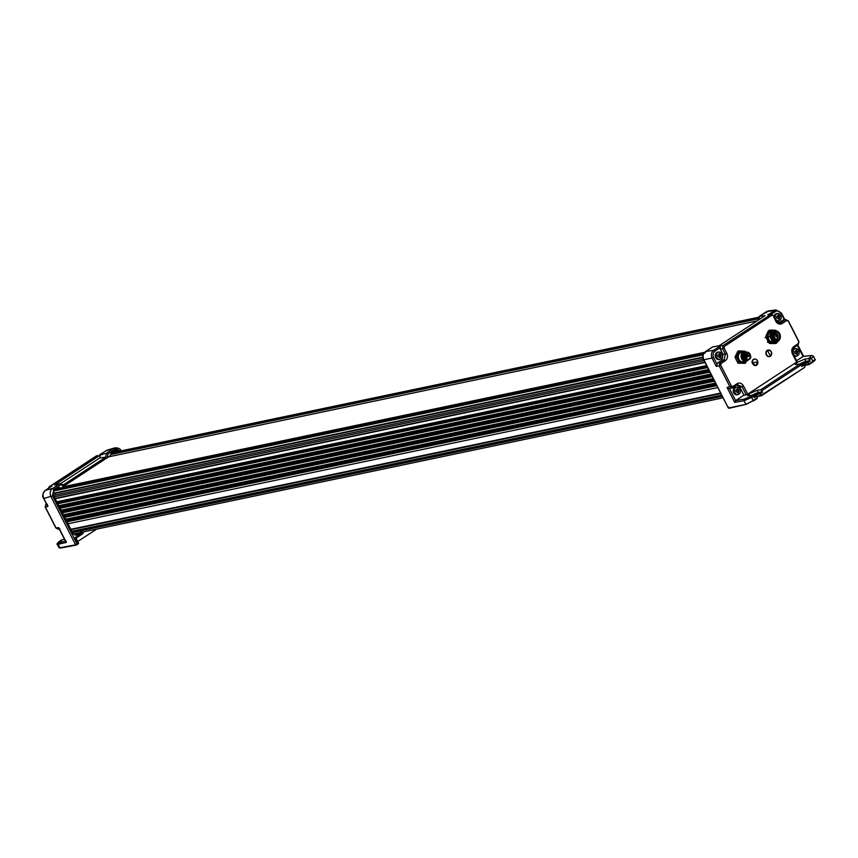 <?xml version="1.0" encoding="UTF-8"?>
<svg xmlns="http://www.w3.org/2000/svg" width="858" height="858" viewBox="0 0 858 858"><rect width="100%" height="100%" fill="white"/><g stroke="black" fill="none" stroke-linecap="round" stroke-linejoin="round"><path stroke-width="1.29" d="M54.151 490.873L703.099 354.858M55.577 493.253L702.949 357.571M112.441 452.702L758.965 317.192L112.452 452.692M73.284 533.998L723.101 397.812L73.295 534.008M71.836 531.284L721.696 395.077M54.204 496.825L704.064 360.617M793.95 347.597L798.122 344.862L798.208 343.672L793.865 346.514C791.687 348.305 791.215 350.75 792.417 353.85L796.642 362.108L747.693 394.165L743.468 385.896L741.977 386.604L746.181 394.83L743.907 395.216L735.671 400.611L744.369 399.12L750.428 396.471L751.608 397.404L753.496 396.171L752.294 395.259L747.672 395.624L749.699 393.522L757.142 390.293L760.66 389.779L761.807 390.722L762.558 392.267L761.968 391.795L760.091 393.028L761.11 395.345L804.482 367.514L804.976 366.623L804.193 365.025L801.544 365.883M761.807 390.722L801.072 365.015L801.887 366.516L804.193 365.025L801.2 365.24M800.922 364.757L807.85 362.623L810.145 361.111L809.555 360.639L807.678 361.872L808.708 364.2L804.257 365.154M773.262 315.529L770.452 314.532L773.262 315.529L775.771 321.31C777.552 324.045 779.665 324.785 782.11 323.552L786.454 320.699L785.274 319.766L788.288 320.785L798.948 341.623L798.122 344.862M721.031 363.545L720.709 365.176L719.219 365.873L719.851 362.612L721.031 363.545L725.375 360.692C727.573 358.783 728.056 356.338 726.823 353.357L724.088 348.016L722.586 348.713L723.23 345.452L724.399 346.385L771.621 315.465M743.468 385.896C741.687 383.161 739.575 382.421 737.129 383.665L732.786 386.508L732.7 387.698L730.083 388.545M746.181 394.83L747.693 394.165M801.072 365.015L799.881 364.092L795.259 364.468L797.275 362.366L804.729 359.137L808.247 358.612L809.394 359.566L811.282 358.322L810.113 357.389L810.971 355.512L803.013 356.51L796.578 360.725M778.624 323.005L783.193 320.034L785.274 319.766L788.094 320.763L798.755 341.602L798.208 343.672M788.094 320.763L786.454 320.699M776.104 321.053L782.11 323.552M725.375 360.692L724.206 359.77L725.321 354.064L726.823 353.357M732.871 387.591L737.14 384.813L732.7 387.698L729.879 386.711L731.37 386.014L720.709 365.176M743.907 395.216L739.821 387.226L741.977 386.604L737.204 384.759M809.555 360.639L805.834 361.422A5.802 0.997 -27.1 0 0 799.624 364.135M810.145 361.111L809.394 359.566M761.968 391.795L758.247 392.578A5.802 0.997 -27.1 0 0 752.037 395.291M753.496 396.171L754.3 397.672L756.606 396.171L753.967 397.039M755.823 395.903L753.603 396.375L756.606 396.171L757.389 397.79L753.206 400.525L751.608 397.404L744.058 400.75L744.369 399.12M735.671 400.611L734.673 402.348L744.058 400.75L745.72 404.021A6.07 1.04 -27.1 0 0 753.206 400.525L746.278 404.332L728.528 407.968L746.128 404.343M736.85 385.006L739.821 387.226M735.638 400.622L729.493 388.61L730.544 388.331M803.045 356.488L797.361 345.377M812.376 356.016C814.038 355.952 813.674 356.724 811.282 358.322L812.88 361.443A6.07 1.04 -27.1 0 0 815.014 359.373L813.384 356.177L811.389 355.373M759.545 317.342L759.287 316.377L759.545 317.342L759.287 316.377L765.079 315.658L719.133 345.742L712.548 346.997M723.047 354.451L720.312 349.099L722.586 348.713L725.321 354.064L723.047 354.451L721.921 360.156L717.578 362.998L716.258 366.377L712.161 358.365C710.767 354.965 711.293 352.241 713.77 350.214L720.27 345.956L720.312 349.099M729.493 388.61L727.091 387.526L729.879 386.711L719.219 365.873L716.258 366.377M784.244 319.755L783.193 320.034L784.244 319.755M720.27 345.956L723.23 345.452L771.181 314.264L767.749 314.875L776.082 309.931L768.5 310.875L759.309 316.377M784.834 319.648L781.488 313.116L776.093 309.931L781.295 313.095L784.233 319.723M771.288 314.253L775.428 311.54C777.702 310.478 779.579 311.132 781.07 313.535L781.295 313.095M712.826 346.814L705.469 351.63C703.002 353.657 702.466 356.37 703.871 359.781L728.227 407.818L728.442 407.003M716.848 363.889L713.663 357.668C712.59 354.901 713.019 352.724 714.939 351.147L720.001 347.844M761.11 395.345L756.681 396.321M804.482 367.514L761.121 395.366M757.389 397.801L756.895 398.67L757.389 397.801M808.697 364.189L812.88 361.443L808.708 364.2M737.322 384.309L737.837 384.491L737.14 384.813M64.5 539.21L61.358 540.09L58.591 542.857L65.465 541.098M45.935 505.04L45.377 507.099L56.049 527.938L58.859 528.936M45.377 507.099L47.919 506.445L43.629 498.423C41.967 496.439 42.525 493.747 45.324 490.336L45.42 490.293C42.932 492.331 42.396 495.045 43.822 498.444L47.919 506.445L47.244 504.236M45.924 503.882L45.184 507.078L55.856 527.917L58.13 529.193M49.303 487.88L49.389 486.679L48.445 488.299M97.576 455.48L49.292 486.733L96.439 455.877M59.599 541.269L61.454 540.047L61.39 541.226M56.049 527.938L58.741 527.606L66.334 542.428L66.034 540.969L66.334 542.428L57.336 544.476C56.424 544.347 57.154 543.286 59.502 541.312M58.591 542.857L58.269 544.487L59.942 547.758L75.611 544.809L50.954 496.621C49.528 493.221 50.064 490.508 52.563 488.47L53.786 489.392L60.779 484.813L59.921 483.655L54.494 485.038L100.44 454.954L106.424 453.206L107.979 453.903L114.983 449.324L113.76 448.402L114.908 447.865L120.613 451.308M59.888 528.957L58.934 528.335L65.873 541.891M58.13 529.204L59.309 529.054M75.633 544.798L76.888 543.564L76.469 545.002L75.611 544.809L76.341 545.055M51.362 486.411L45.42 490.293L52.563 488.47L59.921 483.655M106.424 453.206L105.641 457.175L99.86 457.893L100.44 454.954M60.371 483.751L99.86 457.893M64.2 486.025L63.556 484.877L59.942 483.655M121.042 450.9C120.667 448.841 118.629 447.833 114.908 447.865L107.068 450.15L99.41 454.944M96.707 529.096L77.681 541.548M53.786 489.392L52.499 495.913L43.822 498.444M62.849 487.323L61.669 488.073L63.009 486.668M111.272 452.885L110.982 453.839L111.272 452.885L115.583 450.053L119.82 451.555M81.735 531.681L76.995 535.21L72.758 533.708L53.078 495.248L54.043 490.358L58.365 487.526L59.138 487.441L58.698 488.084L58.365 487.526M120.452 451.018L114.983 449.324M105.641 457.175L107.207 457.872M115.626 450.6L111.272 453.464L109.77 456.585M111.315 453.421L115.54 450.654L119.058 451.898M79.515 532.7L75.579 535.06L72.973 533.504L53.293 495.045L54.043 490.937L58.451 488.073M74.721 535.017L76.394 534.738L72.876 533.494L53.239 495.13M53.196 495.034L54.043 490.358M76.587 544.884L78.475 543.65L75.172 537.58L75.901 538.234L75.172 537.58L82.593 532.721L82.894 533.451L82.733 532.024M63.417 487.634L62.763 486.786L60.714 488.685M58.237 488.191L54.086 490.894M81.285 532.4L80.684 531.928M109.738 456.585L110.425 455.566L108.505 456.831M76.062 538.127L82.668 533.805L82.593 532.721M60.478 488.717L60.832 488.041L59.138 487.441M63.181 487.762L62.72 486.861L108.58 456.831L757.035 320.924M704.525 352.338L62.72 486.861M746.063 356.874L745.827 355.738M745.784 352.928A3.518 2.939 -101.8 0 1 746.589 352.606A3.518 2.939 -101.8 0 1 750.053 354.933A3.518 2.939 -101.8 0 1 748.852 359.159A3.518 2.939 -101.8 0 1 748.037 359.491A3.518 2.939 -101.8 0 1 744.583 357.153A3.518 2.939 -101.8 0 1 745.784 352.928M748.326 359.92A4.183 3.496 -101.8 0 1 748.165 360.017A4.183 3.496 -101.8 0 1 747.361 360.317A4.183 3.496 -101.8 0 1 743.242 357.539A4.183 3.496 -101.8 0 1 744.669 352.509A4.183 3.496 -101.8 0 1 745.634 352.123A4.183 3.496 -101.8 0 1 746.492 352.07A4.183 3.496 -101.8 0 1 746.857 352.123M747.189 360.349A4.183 3.496 -101.8 0 1 747.028 360.381A4.183 3.496 -101.8 0 1 742.91 357.604A4.183 3.496 -101.8 0 1 744.347 352.584A4.183 3.496 -101.8 0 1 745.312 352.188A4.183 3.496 -101.8 0 1 745.473 352.155M744.154 352.713A3.947 3.293 78.2 0 0 743.629 352.97A3.947 3.293 78.2 0 0 742.213 357.464A3.947 3.293 78.2 0 0 745.763 360.371M744.808 352.338A4.161 3.475 78.2 0 0 743.543 352.777A4.161 3.475 78.2 0 0 742.181 357.936A4.161 3.475 78.2 0 0 746.503 360.446M748.133 360.038A4.858 4.054 -101.8 0 1 747.254 360.8A4.858 4.054 -101.8 0 1 746.128 361.25A4.858 4.054 -101.8 0 1 741.366 358.033A4.858 4.054 -101.8 0 1 743.017 352.209A4.858 4.054 -101.8 0 1 744.143 351.748A4.858 4.054 -101.8 0 1 746.46 352.07M746.128 361.25L743.403 361.829A4.858 4.054 -101.8 0 1 738.631 358.601A4.858 4.054 -101.8 0 1 740.293 352.777A4.858 4.054 -101.8 0 1 741.419 352.327L744.143 351.748M745.119 351.265L739.221 350.901L737.934 353.786A6.07 5.062 -101.8 0 1 742.309 351.051A6.07 5.062 78.2 0 1 744.401 351.705M746.396 361.186A6.07 5.062 78.2 0 1 742.513 363.095A6.07 5.062 78.2 0 1 738.041 359.813A6.07 5.062 78.2 0 1 737.934 353.786L736.379 356.735L739.424 362.945L745.334 363.309L746.889 360.36M745.334 363.309L738.062 363.224L736.4 360.156L735.006 357.025L737.859 351.19L739.221 350.901M739.424 362.945L738.062 363.224M736.379 356.735L735.006 357.025M775.782 333.88L775.203 333.558L774.881 334.481L775.46 334.802L775.782 333.88M777.391 335.607L776.801 335.285L776.479 336.197L777.069 336.529L777.391 335.607M776.436 336.282A0.879 0.729 -101.8 0 1 777.691 335.467A0.879 0.729 -101.8 0 1 776.436 336.282M772.972 335.789A0.879 0.729 -101.8 0 1 774.227 334.963A0.879 0.729 -101.8 0 1 772.972 335.789M773.927 335.103L773.337 334.781L773.015 335.703L773.605 336.025L773.927 335.103M773.498 338.213A0.879 0.729 -101.8 0 1 774.753 337.387A0.879 0.729 -101.8 0 1 773.498 338.213M774.452 337.537L773.862 337.205L773.541 338.127L774.12 338.449L774.452 337.537M774.838 334.566A0.879 0.729 -101.8 0 1 776.093 333.741A0.879 0.729 -101.8 0 1 774.838 334.566M772.64 338.299A4.494 3.754 -101.8 0 1 774.924 331.799A4.494 3.754 -101.8 0 1 779.043 334.105A4.494 3.754 -101.8 0 1 776.769 340.594A4.494 3.754 -101.8 0 1 772.64 338.299M771.996 338.717A5.405 4.505 78.2 0 0 776.951 341.484A5.405 4.505 78.2 0 0 779.697 333.676A5.405 4.505 78.2 0 0 774.742 330.909A5.405 4.505 78.2 0 0 771.996 338.717M774.409 330.995A5.405 4.505 78.2 0 0 774.088 331.049A5.405 4.505 78.2 0 0 772.768 331.596A5.405 4.505 78.2 0 0 771.342 338.856A5.405 4.505 78.2 0 0 776.297 341.623A5.405 4.505 78.2 0 0 776.619 341.538M777.477 331.338A6.07 5.062 78.2 0 0 773.744 330.437A6.07 5.062 78.2 0 0 772.264 331.059A6.07 5.062 78.2 0 0 769.905 336.604L772.275 341.248A6.07 5.062 78.2 0 0 776.233 342.321A6.07 5.062 78.2 0 0 777.713 341.699A6.07 5.062 78.2 0 0 779.289 339.993M765.089 337.612L766.022 337.419M768.146 336.979L769.905 336.604M772.275 341.248L770.527 341.613M768.318 342.074L767.46 342.256M775.793 336.411L776.694 335.821L776.436 336.497M774.184 334.684L775.096 334.094L774.838 334.77M55.255 495.023A1.823 1.523 -101.8 0 1 56.338 492.792M774.088 316.784A3.818 3.196 -101.8 0 1 776.94 313.556A3.818 3.196 -101.8 0 1 777.38 313.578M778.892 320.785A3.818 3.196 -101.8 0 1 778.496 320.978A3.818 3.196 -101.8 0 1 776.136 320.785M777.627 313.535A3.689 3.078 -101.8 0 1 777.798 313.513A3.689 3.078 -101.8 0 1 781.209 316.827A3.689 3.078 -101.8 0 1 779.3 320.667A3.689 3.078 -101.8 0 1 778.667 320.817A3.689 3.078 -101.8 0 1 775.096 317.524A3.689 3.078 -101.8 0 1 777.627 313.535M779.257 318.447L778.86 317.846L779.718 317.717A1.598 1.341 78.2 0 1 779.257 318.447L778.678 319.208L778.013 318.586A1.598 1.341 78.2 0 1 777.369 317.996L778.013 318.586M779.718 317.717L779.504 316.237A1.598 1.341 78.2 0 0 778.86 315.647L778.088 315.047L777.616 315.787A1.598 1.341 78.2 0 0 777.155 316.516L776.522 316.591L776.737 318.071L777.369 317.996M778.785 317.868L778.581 316.43L779.997 316.194M778.013 318.64L779.289 319.133M777.616 315.787L777.155 316.516M778.689 314.993L777.573 315.916M779.504 316.237L778.646 316.366L778.86 315.647M777.97 315.873L778.056 316.495M776.533 316.666L777.402 316.516M778.86 317.846L778.356 318.597M792.277 350.858A3.818 3.196 -101.8 0 1 794.916 348.68A3.818 3.196 -101.8 0 1 795.355 348.702M796.867 355.909A3.818 3.196 -101.8 0 1 796.471 356.102A3.818 3.196 -101.8 0 1 794.111 355.909M795.602 348.659A3.689 3.078 -101.8 0 1 795.774 348.648A3.689 3.078 -101.8 0 1 799.184 351.952A3.689 3.078 -101.8 0 1 797.275 355.791A3.689 3.078 -101.8 0 1 796.642 355.941A3.689 3.078 -101.8 0 1 793.071 352.649A3.689 3.078 -101.8 0 1 795.602 348.659M797.232 353.571L796.835 352.97L797.693 352.853A1.598 1.341 78.2 0 1 797.232 353.571L796.653 354.333L795.988 353.711A1.598 1.341 78.2 0 1 795.345 353.121L795.988 353.711M797.693 352.853L797.479 351.372A1.598 1.341 78.2 0 0 796.835 350.772L796.063 350.171L795.591 350.911A1.598 1.341 78.2 0 0 795.13 351.641L794.497 351.716L794.712 353.196L795.345 353.121M796.76 352.992L796.556 351.555L797.972 351.319M795.988 353.764L797.264 354.257M795.591 350.911L795.13 351.641M796.664 350.118L795.548 351.04M797.479 351.372L796.621 351.49L796.835 350.772M795.945 350.997L796.031 351.619M794.508 351.791L795.377 351.641M796.835 352.97L796.331 353.721M720.055 359.309A3.818 3.196 -101.8 0 1 719.658 359.502A3.818 3.196 -101.8 0 1 715.293 356.242A3.818 3.196 -101.8 0 1 718.103 352.08A3.818 3.196 -101.8 0 1 718.543 352.102M718.8 352.059A3.689 3.078 -101.8 0 1 718.972 352.048A3.689 3.078 -101.8 0 1 722.382 355.351A3.689 3.078 -101.8 0 1 720.463 359.191A3.689 3.078 -101.8 0 1 719.841 359.352A3.689 3.078 -101.8 0 1 716.258 356.049A3.689 3.078 -101.8 0 1 718.8 352.059M720.42 356.971L720.023 356.37L720.881 356.252A1.598 1.341 78.2 0 1 720.42 356.971L719.841 357.732L719.176 357.11A1.598 1.341 78.2 0 1 718.532 356.52L719.176 357.11M720.881 356.252L720.666 354.772A1.598 1.341 78.2 0 0 720.023 354.172L719.251 353.571L718.779 354.311A1.598 1.341 78.2 0 0 718.318 355.04L717.685 355.115L717.899 356.596L718.532 356.52M719.959 356.392L719.744 354.955L721.17 354.719M719.186 357.164L720.452 357.657M718.779 354.311L718.318 355.04M719.862 353.517L718.736 354.44M720.666 354.772L719.819 354.89L720.023 354.172M719.133 354.397L719.229 355.019M717.706 355.191L718.575 355.04M720.023 356.37L719.53 357.121M738.03 394.433A3.818 3.196 -101.8 0 1 737.633 394.626A3.818 3.196 -101.8 0 1 733.268 391.366A3.818 3.196 -101.8 0 1 736.078 387.215A3.818 3.196 -101.8 0 1 736.518 387.226M736.775 387.183A3.689 3.078 -101.8 0 1 736.947 387.173A3.689 3.078 -101.8 0 1 740.357 390.476A3.689 3.078 -101.8 0 1 738.438 394.315A3.689 3.078 -101.8 0 1 737.816 394.476A3.689 3.078 -101.8 0 1 734.234 391.184A3.689 3.078 -101.8 0 1 736.775 387.183M738.395 392.095L737.998 391.505L738.856 391.377A1.598 1.341 78.2 0 1 738.395 392.095L737.816 392.867L737.151 392.245A1.598 1.341 78.2 0 1 736.507 391.645L737.151 392.245M738.856 391.377L738.641 389.897A1.598 1.341 78.2 0 0 737.998 389.296L737.226 388.695L736.754 389.435A1.598 1.341 78.2 0 0 736.293 390.165L735.66 390.24L735.874 391.72L736.507 391.645M737.934 391.516L737.719 390.079L739.146 389.843M737.161 392.288L738.427 392.782M736.754 389.435L736.293 390.165M737.837 388.642L736.711 389.564M738.641 389.897L737.794 390.025L737.998 389.296M737.108 389.521L737.204 390.143M735.681 390.315L736.55 390.165M737.998 391.505L737.505 392.245M72.244 532.078L75.054 531.488A1.823 1.523 -101.8 0 1 74.356 531.434M755.662 365.669L752.123 362.945A3.368 2.81 -101.8 0 1 754.182 359.094A3.368 2.81 -101.8 0 1 754.279 359.084M757.829 361.808A3.368 2.81 78.2 0 0 754.375 359.062A3.368 2.81 78.2 0 0 752.305 362.902L755.737 365.658L757.829 361.808M757.796 361.808A3.26 2.724 78.2 0 0 754.482 359.148A3.26 2.724 78.2 0 0 752.455 362.87A3.26 2.724 78.2 0 0 755.769 365.54A3.26 2.724 78.2 0 0 757.796 361.808L752.455 362.87M769.508 356.606A3.368 2.81 -101.8 0 1 769.411 356.628A3.368 2.81 -101.8 0 1 766.108 354.418A3.368 2.81 -101.8 0 1 767.202 350.375L768.125 350.021M767.395 350.332A3.368 2.81 78.2 0 0 766.301 354.375A3.368 2.81 78.2 0 0 769.605 356.585A3.368 2.81 78.2 0 0 770.42 356.242C772.511 352.252 771.503 350.279 767.395 350.332L768.028 350.032M767.502 350.418A3.26 2.724 78.2 0 0 766.644 354.804A3.26 2.724 78.2 0 0 770.43 356.134A3.26 2.724 78.2 0 0 771.288 351.759A3.26 2.724 78.2 0 0 767.502 350.418L770.43 356.134M772.886 330.716A6.07 5.062 78.2 0 0 768.907 339.575A6.07 5.062 78.2 0 0 775.332 342.406M775.664 330.48A7.282 6.081 78.2 0 0 775.289 330.255L770.387 330.051A7.282 6.081 78.2 0 0 769.229 330.823L766.934 335.725A7.282 6.081 78.2 0 0 766.988 337.344L769.605 342.449A7.282 6.081 78.2 0 0 770.816 343.307L775.718 343.511A7.282 6.081 78.2 0 0 776.887 342.75L777.305 341.934M775.718 343.511L769.862 343.511A7.282 6.081 -101.8 0 1 768.65 342.653L766.033 337.548A7.282 6.081 -101.8 0 1 765.98 335.928L768.264 331.016A7.282 6.081 -101.8 0 1 769.433 330.255L770.387 330.051M766.934 335.725L765.98 335.928M766.033 337.548L766.988 337.344M769.229 330.823L768.264 331.016M770.816 343.307L769.862 343.511M769.605 342.449L768.65 342.653M57.754 503.764L707.614 367.567M60.071 508.29L709.931 372.082M62.387 512.816L712.247 376.608M64.704 517.342L714.564 381.134M67.021 521.857L716.88 385.66M72.49 532.561L722.35 396.353M52.885 493.361L702.895 357.121M56.81 489.124L703.624 353.56M110.939 454.504L758.654 318.758M111.004 454.182L758.719 318.436M71.032 529.708L720.892 393.5M70.817 529.279L720.677 393.071M66.463 520.774L716.323 384.566M66.098 520.066L715.958 383.869M64.146 516.248L714.006 380.051M63.782 515.54L713.641 379.343M61.83 511.722L711.69 375.525M61.476 511.025L711.336 374.817M59.513 507.207L709.373 370.999M59.159 506.499L709.019 370.291M57.164 502.606L707.024 366.409M56.95 502.187L706.81 365.98M56.843 501.973L706.702 365.765M56.746 501.78L706.606 365.572M55.18 498.723L705.04 362.516M55.009 498.391L704.868 362.194M53.475 495.398L703.367 359.191L53.475 495.398M808.965 364.532L805.201 365.347L803.957 362.644L799.988 364.489M753.335 395.924L756.209 394.637L756.37 393.811L752.402 395.645M807.678 361.872L803.957 362.644M762.558 392.267L760.263 393.779L756.209 394.637L757.614 396.514L756.874 396.728L757.485 396.514M724.399 346.385L724.088 348.016M731.37 386.014L732.786 386.508M808.247 358.612L810.113 357.389M750.428 396.471L752.294 395.259M760.66 389.779L799.881 364.092M793.865 346.514L793.768 347.704L798.219 344.819M785.274 319.766L780.93 322.619L778.85 322.876M721.921 360.156L724.206 359.77L719.851 362.612L717.578 362.998M737.043 384.856L737.129 383.665M805.834 361.422L804.729 359.137M758.247 392.578L757.142 390.293M810.971 355.512L803.345 356.381M705.34 352.831L705.469 351.63L713.77 350.214L714.939 351.147M770.452 314.532L767.749 314.875M775.428 311.54L774.259 310.607L766.526 311.604L768.511 310.875M713.663 357.668L703.871 359.781M734.673 402.348L727.091 387.526M760.091 393.028L756.37 393.811M758.601 319.895L759.287 316.377M766.666 311.551L766.537 312.762M757.046 398.595L746.278 404.332L729.085 408.279L728.249 407.882L703.635 359.77C701.93 357.947 702.498 355.255 705.33 351.683L705.469 351.63M753.26 401.061L756.895 398.67M812.826 362.055L813.877 360.092M805.072 365.358L809.03 364.543L812.891 362.022C815.057 360.424 815.765 359.534 815.014 359.373M761.378 395.688L757.614 396.514L761.443 395.71M729.203 408.215L728.506 407.968M106.403 453.217L113.76 448.402L105.738 450.804M49.389 486.679L51.93 486.036M57.336 544.476L58.977 547.661A6.07 1.04 -27.1 0 0 59.942 547.758L75.997 545.12M77.746 542.996L76.888 543.564L52.499 495.913M63.363 484.856L60.328 483.783M45.238 490.422L51.63 486.207M107.979 453.903L107.229 457.711M64.071 485.971L60.779 484.813M105.673 457.175L63.428 484.834M58.698 488.084L59.781 488.47M76.394 534.738L76.995 535.21M115.54 450.654L115.583 450.053M63.149 487.698L61.69 488.063M748.101 356.038L748.283 355.223L748.98 355.491L748.809 356.295L748.101 356.038M745.13 357.893L745.302 357.089L746.01 357.346L745.838 358.161L745.13 357.893M746.524 354.279L746.696 353.475L747.404 353.732L747.232 354.547L746.524 354.279M744.647 355.459L744.819 354.654L745.516 354.912L745.345 355.727L744.647 355.459M746.17 359.17A3.4 2.842 78.2 0 0 746.9 356.724M746.642 355.544A3.4 2.842 78.2 0 0 746.256 354.783M746.428 354.74A3.518 2.939 -101.8 0 1 746.814 355.502M747.061 356.692A3.518 2.939 -101.8 0 1 746.31 359.245M748.165 360.017L748.937 359.588A3.979 3.325 -101.8 0 1 748.787 359.684A3.979 3.325 -101.8 0 1 744.294 357.765A3.979 3.325 -101.8 0 1 745.473 352.552A3.979 3.325 -101.8 0 1 747.2 352.123A3.979 3.325 -101.8 0 1 750.428 355.276A3.979 3.325 -101.8 0 1 748.948 359.588C751.887 357.732 751.308 355.244 747.2 352.123L746.492 352.07M745.688 352.735A3.732 3.121 78.2 0 0 744.615 357.732A3.732 3.121 78.2 0 0 748.948 359.352A3.732 3.121 78.2 0 0 750.01 354.365A3.732 3.121 78.2 0 0 745.688 352.735M773.895 333.515C777.541 333.612 778.496 335.478 776.758 339.103C773.101 339.007 772.146 337.14 773.895 333.515M777.638 334.738A3.432 2.864 -101.8 0 1 776.78 339.318C778.935 335.993 778.185 333.88 774.484 332.979A3.432 2.864 -101.8 0 1 777.638 334.738M776.726 339.339A3.432 2.864 -101.8 0 1 775.9 339.693A3.432 2.864 -101.8 0 1 772.747 337.934A3.432 2.864 -101.8 0 1 773.659 333.333A3.432 2.864 -101.8 0 1 774.484 332.979L772.768 333.344M56.885 489.081L703.646 353.528M72.158 531.896L722.018 395.699M67.996 523.777L717.856 387.569M65.68 519.251L715.54 383.043M63.363 514.725L713.223 378.517M61.057 510.199L710.907 374.002M58.741 505.673L708.601 369.476M803.41 364.747L801.19 365.208M797.061 361.679L792.846 353.432L793.865 347.662M771.192 314.264L773.455 315.551L776.19 320.892L779.675 323.08M803.614 356.338L797.843 345.066M783.922 319.755L786.014 319.498M759.18 316.42L766.526 311.604M705.33 351.683L712.676 346.868M804.632 367.428L761.464 395.699M758.408 320.023L759.083 316.559M732.796 387.655L732.249 387.913M76.19 545.109L60.489 548.069L58.977 547.661M99.507 454.858L107.046 450.171M49.292 486.733L48.295 488.395M76.469 545.002L78.582 543.618M83.097 533.301L83.365 531.896M76.072 538.148L83.087 533.301M78.614 543.5L76.04 538.084M745.677 355.748L748.423 355.169A0.611 0.611 0 0 1 749.141 355.641A0.611 0.611 0 0 1 748.669 356.36L745.924 356.928M744.594 357.207L745.441 357.025A0.611 0.611 0 0 1 746.16 357.496A0.611 0.611 0 0 1 745.699 358.215L745.205 358.322M744.894 353.818L746.835 353.41A0.611 0.611 0 0 1 747.554 353.882A0.611 0.611 0 0 1 747.093 354.601L745.623 354.912M744.508 354.686L744.959 354.59A0.611 0.611 0 0 1 745.677 355.062A0.611 0.611 0 0 1 745.205 355.78L744.358 355.963M774.184 340.047L776.758 339.328M776.297 341.623L776.951 341.484M774.088 331.049L774.742 330.909M771.986 330.802L773.744 330.437M774.474 342.685L776.233 342.321M777.798 313.513L776.94 313.556M779.3 320.667L778.496 320.978M795.774 348.648L794.916 348.68M797.275 355.791L796.471 356.102M718.972 352.048L718.103 352.08M720.463 359.191L719.658 359.502M736.947 387.173L736.078 387.215M738.438 394.315L737.633 394.626"/></g></svg>
